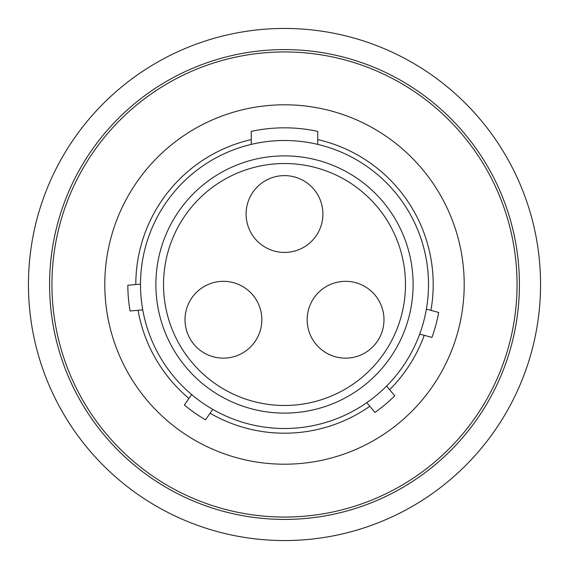 <?xml version="1.0" encoding="UTF-8"?>
<svg xmlns="http://www.w3.org/2000/svg" width="569" height="569" viewBox="0 0 569 569"><rect width="100%" height="100%" fill="white"/><g stroke="black" fill="none" stroke-linecap="round" stroke-linejoin="round"><path stroke-width="0.85" d="M413.115 284.5A128.615 128.615 0 0 1 284.5 413.115A128.615 128.615 0 0 1 155.885 284.5A128.615 128.615 0 0 1 284.5 155.885A128.615 128.615 0 0 1 413.115 284.5M284.5 163.523A120.977 120.977 0 0 1 405.477 284.5A120.977 120.977 0 0 1 284.5 405.477A120.977 120.977 0 0 1 163.523 284.5A120.977 120.977 0 0 1 284.5 163.523M307.168 319.735A38.408 38.408 0 0 1 345.575 281.328A38.408 38.408 0 0 1 383.983 319.735A38.408 38.408 0 0 1 345.575 358.143A38.408 38.408 0 0 1 307.168 319.735M185.017 319.735A38.408 38.408 0 0 1 223.425 281.328A38.408 38.408 0 0 1 261.832 319.735A38.408 38.408 0 0 1 223.425 358.143A38.408 38.408 0 0 1 185.017 319.735M246.093 214.029A38.408 38.408 0 0 1 284.5 175.622A38.408 38.408 0 0 1 322.908 214.029A38.408 38.408 0 0 1 284.5 252.437A38.408 38.408 0 0 1 246.093 214.029M428.5 284.5A144 144 0 0 0 284.5 140.5A144 144 0 0 0 140.5 284.5A144 144 0 0 0 284.5 428.5A144 144 0 0 0 428.5 284.5M142.755 309.87L130.073 310.98A156.681 156.681 0 0 1 127.819 285.24L140.5 284.13M426.373 309.138L438.671 312.438A156.681 156.681 0 0 1 431.985 337.396L419.687 334.103M464.204 284.5A179.704 179.704 0 0 0 284.5 104.796A179.704 179.704 0 0 0 104.796 284.5A179.704 179.704 0 0 0 284.5 464.204A179.704 179.704 0 0 0 464.204 284.5M517.057 284.5A232.557 232.557 0 0 0 284.5 51.943A232.557 232.557 0 0 0 51.943 284.5A232.557 232.557 0 0 0 284.5 517.057A232.557 232.557 0 0 0 517.057 284.5M519.412 284.5A234.912 234.912 0 0 0 284.5 49.588A234.912 234.912 0 0 0 49.588 284.5A234.912 234.912 0 0 0 284.5 519.412A234.912 234.912 0 0 0 519.412 284.5M540.55 284.5A256.05 256.05 0 0 0 284.5 28.45A256.05 256.05 0 0 0 28.45 284.5A256.05 256.05 0 0 0 284.5 540.55A256.05 256.05 0 0 0 540.55 284.5M251.263 144.391L251.263 131.382A156.681 156.681 0 0 1 317.737 131.382L317.737 144.391M212.82 409.388L205.523 419.822A156.681 156.681 0 0 1 184.356 405L191.653 394.573M386.586 386.059L394.772 395.811A156.681 156.681 0 0 1 374.971 412.425L366.792 402.667M317.737 139.569A148.694 148.694 0 0 1 430.932 310.361M135.806 284.543A148.694 148.694 0 0 1 251.263 139.569M188.951 398.435A148.694 148.694 0 0 1 138.054 310.283M369.822 406.28A148.694 148.694 0 0 1 210.117 413.258M424.246 335.319A148.694 148.694 0 0 1 389.616 389.673"/></g></svg>
